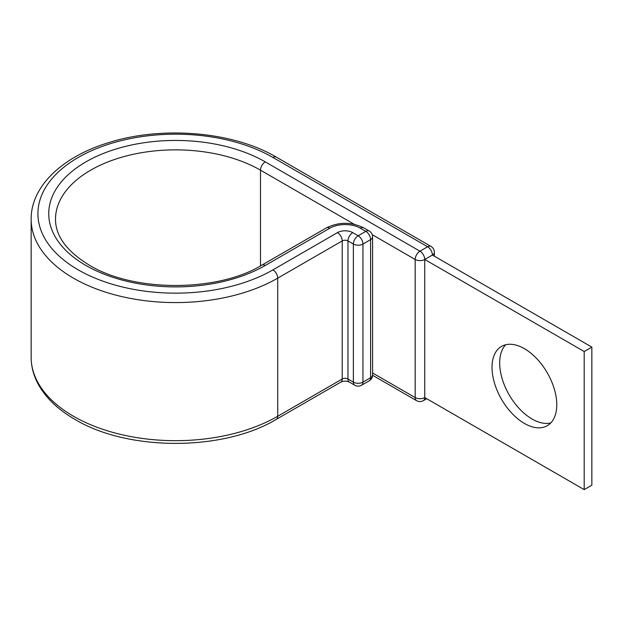 <?xml version="1.0" encoding="UTF-8"?>
<svg xmlns="http://www.w3.org/2000/svg" width="623" height="623" viewBox="0 0 623 623"><rect width="100%" height="100%" fill="white"/><g stroke="black" fill="none" stroke-linecap="round" stroke-linejoin="round"><path stroke-width="0.93" d="M524.402 348.678A45.775 26.431 -120 0 0 501.507 346.411A45.775 26.431 -120 0 0 494.491 383.09A45.775 26.431 -120 0 0 524.402 423.43A45.775 26.431 -120 0 0 547.29 425.696A45.775 26.431 -120 0 0 554.306 389.017A45.775 26.431 -120 0 0 524.402 348.678M550.794 422.931A45.775 26.431 60 0 1 532.05 419.014A45.775 26.431 60 0 1 503.291 382.179A45.775 26.431 60 0 1 505.658 344.76M372.577 375.264L416.569 400.659A6.767 6.767 0 0 0 423.336 400.659A6.767 3.909 -120 0 0 424.738 397.567L424.738 259.472L584.195 351.528L584.195 489.623L424.738 397.567A6.767 3.909 180 0 1 415.175 397.567L415.175 259.472A6.767 3.909 -60 0 1 419.957 251.186L427.612 246.763A6.767 3.909 -60 0 1 430.991 246.428L276.316 157.128A6.767 3.909 -60 0 0 272.936 157.463A137.675 79.487 0 0 0 78.241 157.463A137.675 79.487 0 0 0 78.241 269.868A137.675 79.487 0 0 0 272.936 269.868A6.767 3.909 60 0 1 277.718 278.154L342.222 240.922A4.057 2.344 180 0 1 347.961 240.922L353.381 244.052A6.767 3.909 -60 0 1 358.163 235.767L365.818 231.343A6.767 3.909 -60 0 1 369.205 231.008L363.777 227.878A6.767 3.909 120 0 0 360.398 228.213L365.818 231.343A6.767 3.909 60 0 1 370.599 239.629L362.952 244.052L362.952 382.14L370.599 377.725L370.599 239.629A6.767 3.909 180 0 0 372.585 236.865A6.767 6.767 0 0 0 369.205 231.008M260.5 265.912L260.5 170.172A6.767 3.909 -60 0 1 265.281 161.887L419.957 251.186A6.767 3.909 -120 0 1 424.738 259.472L432.393 255.048L591.85 347.112L591.85 485.208L584.195 489.623M591.85 347.112L584.195 351.528M265.281 161.887A126.851 73.234 0 0 0 85.896 161.887A126.851 73.234 0 0 0 85.896 265.453A126.851 73.234 0 0 0 265.281 265.453L329.785 228.213A21.649 12.499 180 0 1 360.398 228.213M354.23 224.28L260.5 170.172A120.083 69.332 0 0 0 129.631 155.143A120.083 69.332 0 0 0 55.502 219.195C55.525 236.086 66.786 251.396 89.276 265.118C133.524 292.265 217.645 292.265 261.901 265.118A6.767 3.909 60 0 1 265.281 265.453M31.15 357.283L31.15 219.195A144.435 83.389 0 0 0 73.452 278.154A144.435 83.389 0 0 0 277.718 278.154L277.718 416.25A6.767 3.909 60 0 1 276.316 419.349C223.268 451.387 127.902 451.387 74.853 419.349C57.744 409.459 45.424 397.544 37.894 383.589C33.432 375.108 31.181 366.347 31.15 357.283A144.435 83.389 0 0 0 73.452 416.25A144.435 83.389 0 0 0 277.718 416.25L342.222 379.01A4.057 2.344 180 0 1 347.961 379.01L353.381 382.14L353.381 244.052A6.767 3.909 0 0 0 362.952 244.052A6.767 3.909 60 0 0 358.163 235.767L352.743 232.636A6.767 3.909 120 0 0 347.961 240.922L347.961 379.01A6.767 3.909 120 0 0 349.363 382.109L354.783 385.24A6.767 3.909 -60 0 1 353.381 382.14A6.767 3.909 180 0 0 362.952 382.14A6.767 3.909 60 0 1 361.55 385.24A6.767 6.767 0 0 1 354.783 385.24M272.936 269.868L337.432 232.636A6.767 3.909 60 0 1 342.222 240.922L342.222 379.01A6.767 3.909 60 0 1 340.82 382.109C343.655 380.817 346.505 380.817 349.363 382.109M337.432 232.636A10.825 6.246 180 0 1 352.743 232.636M261.901 265.118L326.397 227.878A6.767 3.909 60 0 1 329.785 228.213M372.219 234.669L415.175 259.472A6.767 3.909 180 0 0 424.738 259.472M272.936 157.463L427.612 246.763A6.767 3.909 -120 0 1 432.393 255.048A6.767 3.909 180 0 0 434.371 252.292A6.767 6.767 0 0 0 430.991 246.428M416.569 400.659A6.767 3.909 -60 0 1 415.175 397.567L372.585 372.975M369.205 380.824A6.767 6.767 0 0 0 372.585 374.96A6.767 3.909 0 0 1 370.599 377.725A6.767 3.909 60 0 1 369.205 380.824L361.55 385.24M31.15 219.195C30.87 186.277 62.643 156.521 108.667 142.636C162.198 125.566 233.251 131.585 276.316 157.128M326.397 227.878C338.857 221.811 351.317 221.811 363.777 227.878M276.316 419.349L340.82 382.109M434.371 256.193L434.371 252.292M423.336 400.659L426.724 398.704M372.585 374.96L372.585 236.865"/></g></svg>
